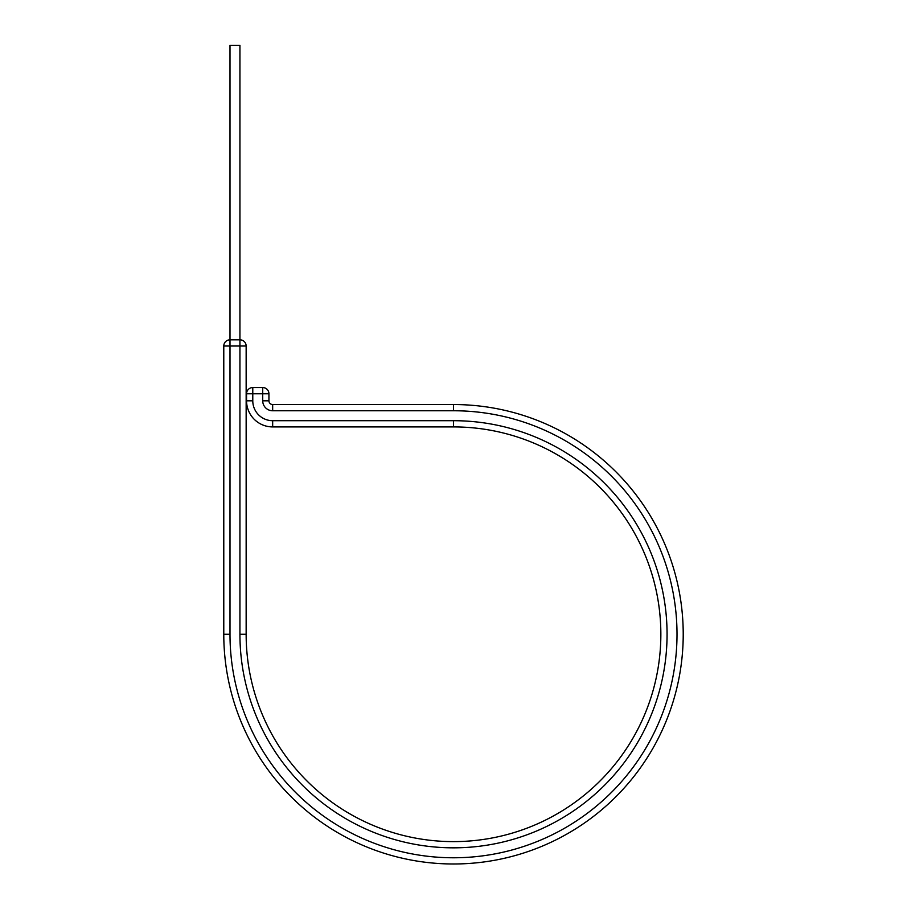 <?xml version="1.0" encoding="UTF-8"?>
<svg xmlns="http://www.w3.org/2000/svg" width="907" height="907" viewBox="0 0 907 907"><rect width="100%" height="100%" fill="white"/><g stroke="black" fill="none" stroke-linecap="round" stroke-linejoin="round"><path stroke-width="1.36" d="M246.148 346.02L239.936 346.02L239.936 339.808L229.993 339.808L229.993 45.35L239.936 45.35L239.936 339.808A6.213 6.213 0 0 1 246.148 346.02L246.148 634.265A207.352 207.352 0 0 0 453.5 841.617A207.352 207.352 0 0 0 660.852 634.265A207.352 207.352 0 0 0 453.5 426.914L272.667 426.914A26.099 26.099 0 0 1 246.557 400.815L246.557 393.774A6.213 6.213 0 0 1 252.781 387.55L262.724 387.55A6.213 6.213 0 0 1 268.937 393.774L246.557 393.774M246.148 634.265L239.936 634.265L239.936 346.02L223.78 346.02L223.78 634.265A229.72 229.72 0 0 0 453.5 863.986A229.72 229.72 0 0 0 683.22 634.265A229.72 229.72 0 0 0 453.5 404.545L453.5 410.758A223.507 223.507 0 0 1 677.007 634.265A223.507 223.507 0 0 1 453.5 857.773A223.507 223.507 0 0 1 229.993 634.265L223.78 634.265A229.72 229.72 0 0 0 453.5 863.986A229.72 229.72 0 0 0 683.22 634.265A229.72 229.72 0 0 0 453.5 404.545L272.667 404.545A3.73 3.73 0 0 1 268.937 400.815L268.937 393.774A6.213 6.213 0 0 0 262.724 387.55L262.724 400.815L268.937 400.815M223.78 346.02A6.213 6.213 0 0 1 229.993 339.808L229.993 634.265M239.936 634.265A213.564 213.564 0 0 0 453.5 847.83A213.564 213.564 0 0 0 667.064 634.265A213.564 213.564 0 0 0 453.5 420.701L272.667 420.701A19.886 19.886 0 0 1 252.781 400.815L252.781 387.55M660.852 634.265A207.352 207.352 0 0 0 453.5 426.914L453.5 420.701M223.78 634.265A229.72 229.72 0 0 0 453.5 863.986A229.72 229.72 0 0 0 683.22 634.265A229.72 229.72 0 0 0 453.5 404.545M272.667 420.701L272.667 426.914A26.099 26.099 0 0 1 246.557 400.815L252.781 400.815M453.5 410.758L272.667 410.758L272.667 404.545M272.667 410.758A9.943 9.943 0 0 1 262.724 400.815"/></g></svg>
